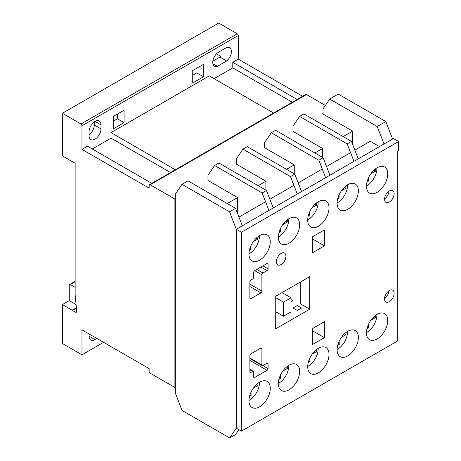 <?xml version="1.0" encoding="UTF-8"?>
<svg xmlns="http://www.w3.org/2000/svg" width="461" height="461" viewBox="0 0 461 461"><rect width="100%" height="100%" fill="white"/><g stroke="black" fill="none" stroke-linecap="round" stroke-linejoin="round"><path stroke-width="0.69" d="M377.098 338.962A15.057 8.696 120 0 0 386.935 325.691A15.057 8.696 120 0 0 384.63 313.624A15.057 8.696 120 0 0 377.098 314.373A15.057 8.696 120 0 0 367.261 327.638A15.057 8.696 120 0 0 369.566 339.711A15.057 8.696 120 0 0 377.098 338.962M347.727 209.323A15.057 8.696 120 0 0 357.569 196.052A15.057 8.696 120 0 0 355.258 183.979A15.057 8.696 120 0 0 347.727 184.728A15.057 8.696 120 0 0 337.89 198A15.057 8.696 120 0 0 340.201 210.066A15.057 8.696 120 0 0 347.727 209.323M318.361 372.874A15.057 8.696 120 0 0 328.197 359.603A15.057 8.696 120 0 0 325.887 347.536A15.057 8.696 120 0 0 318.361 348.286A15.057 8.696 120 0 0 308.518 361.557A15.057 8.696 120 0 0 310.829 373.623A15.057 8.696 120 0 0 318.361 372.874M288.989 389.833A15.057 8.696 120 0 0 298.826 376.562A15.057 8.696 120 0 0 296.521 364.495A15.057 8.696 120 0 0 288.989 365.239A15.057 8.696 120 0 0 279.153 378.51A15.057 8.696 120 0 0 281.458 390.576A15.057 8.696 120 0 0 288.989 389.833M259.618 260.188A15.057 8.696 120 0 0 269.46 246.917A15.057 8.696 120 0 0 267.15 234.851A15.057 8.696 120 0 0 259.618 235.6A15.057 8.696 120 0 0 249.781 248.871A15.057 8.696 120 0 0 252.092 260.938A15.057 8.696 120 0 0 259.618 260.188M259.618 406.786A15.057 8.696 120 0 0 269.46 393.521A15.057 8.696 120 0 0 267.15 381.449A15.057 8.696 120 0 0 259.618 382.198A15.057 8.696 120 0 0 249.781 395.469A15.057 8.696 120 0 0 252.092 407.536A15.057 8.696 120 0 0 259.618 406.786M347.727 355.921A15.057 8.696 120 0 0 357.569 342.65A15.057 8.696 120 0 0 355.258 330.583A15.057 8.696 120 0 0 347.727 331.326A15.057 8.696 120 0 0 337.89 344.598A15.057 8.696 120 0 0 340.201 356.664A15.057 8.696 120 0 0 347.727 355.921M281.129 264.528A6.8 3.924 120 0 0 285.572 258.535A6.8 3.924 120 0 0 284.529 253.083A6.8 3.924 120 0 0 281.129 253.423A6.8 3.924 120 0 0 276.686 259.416A6.8 3.924 120 0 0 277.724 264.868A6.8 3.924 120 0 0 281.129 264.528M389.332 202.056A6.8 3.924 120 0 0 393.775 196.063A6.8 3.924 120 0 0 392.732 190.612A6.8 3.924 120 0 0 389.332 190.952A6.8 3.924 120 0 0 384.889 196.945A6.8 3.924 120 0 0 385.932 202.391A6.8 3.924 120 0 0 389.332 202.056M388.975 191.171A6.8 3.924 -60 0 1 384.537 198.858M288.989 243.235A15.057 8.696 120 0 0 298.826 229.964A15.057 8.696 120 0 0 296.521 217.897A15.057 8.696 120 0 0 288.989 218.641A15.057 8.696 120 0 0 279.153 231.912A15.057 8.696 120 0 0 281.458 243.978A15.057 8.696 120 0 0 288.989 243.235M318.361 226.276A15.057 8.696 120 0 0 328.197 213.005A15.057 8.696 120 0 0 325.887 200.938A15.057 8.696 120 0 0 318.361 201.682A15.057 8.696 120 0 0 308.518 214.953A15.057 8.696 120 0 0 310.829 227.025A15.057 8.696 120 0 0 318.361 226.276M377.098 192.364A15.057 8.696 120 0 0 386.935 179.093A15.057 8.696 120 0 0 384.63 167.026A15.057 8.696 120 0 0 377.098 167.769A15.057 8.696 120 0 0 367.261 181.04A15.057 8.696 120 0 0 369.566 193.107A15.057 8.696 120 0 0 377.098 192.364M389.332 301.661A6.8 3.924 120 0 0 393.775 295.668A6.8 3.924 120 0 0 392.732 290.217A6.8 3.924 120 0 0 389.332 290.551A6.8 3.924 120 0 0 384.889 296.544A6.8 3.924 120 0 0 385.932 301.995A6.8 3.924 120 0 0 389.332 301.661M388.975 290.776A6.8 3.924 -60 0 1 384.537 298.463M354.884 150.171L370.264 141.291L379.472 146.61M397.745 151.208L398.604 150.712L398.604 141.51L241.449 232.24L241.449 431.127L397.745 340.886L397.745 151.208M350.591 152.654L326.544 166.536M322.251 169.014L298.204 182.896M293.911 185.374L269.864 199.256M265.571 201.739L238.948 217.108M398.604 141.51L393.452 138.536L236.297 229.267L236.297 428.148L236.297 229.267L229.549 211.801L235.559 208.332L187.984 180.862L181.974 184.331L175.324 194.133L175.324 393.014L182.072 410.48L229.647 437.95L235.663 434.481L238.925 429.669M241.449 431.127L236.297 428.148L229.647 437.95M241.449 232.24L236.297 229.267L242.307 225.798L235.559 208.332M250.922 353.818A1.458 0.841 120 0 0 249.891 355.604L249.891 371.848A1.458 0.841 120 0 0 250.19 372.517A1.458 0.841 120 0 0 250.922 372.448L252.616 371.468A1.458 0.841 -60 0 1 253.343 371.399A1.458 0.841 -60 0 1 253.642 372.067L253.642 376.885A1.458 0.841 120 0 0 253.948 377.553A1.458 0.841 120 0 0 254.674 377.484L267.052 370.339A1.458 0.841 120 0 0 268.083 368.552L268.089 363.792A1.458 0.841 120 0 0 267.783 363.124A1.458 0.841 120 0 0 267.057 363.193L262.926 365.579A1.458 0.841 -60 0 1 262.2 365.648A1.458 0.841 -60 0 1 261.894 364.985L261.894 348.672A1.458 0.841 120 0 0 261.594 348.003A1.458 0.841 120 0 0 260.863 348.078L250.922 353.818M312.379 236.879L312.397 252.824L324.423 245.863L324.406 229.918L312.379 236.879M324.406 337.665L324.423 321.697L312.397 328.618L312.379 344.586L324.406 337.665L312.397 330.727M275.707 328.82L309.752 309.216L309.786 276.629L275.747 296.239L275.707 328.82M253.642 277.222A1.458 0.841 -60 0 1 252.616 279.009L250.922 279.983A1.458 0.841 120 0 0 249.891 281.769L249.891 298.019A1.458 0.841 120 0 0 250.19 298.688A1.458 0.841 120 0 0 250.922 298.613L260.863 292.873A1.458 0.841 120 0 0 261.894 291.087L261.894 274.773A1.458 0.841 -60 0 1 262.926 272.993L267.057 270.607A1.458 0.841 120 0 0 268.089 268.821L268.083 264.061A1.458 0.841 120 0 0 267.778 263.398A1.458 0.841 120 0 0 267.052 263.467L254.674 270.613A1.458 0.841 120 0 0 253.642 272.399L253.642 277.222M300.307 282.092L300.307 303.764L309.752 309.216M312.385 238.913L324.423 245.863M366.449 332.606A14.326 8.269 120 0 0 366.795 332.416A14.326 8.269 120 0 0 376.919 314.477M370.851 320.32L375.398 317.646L375.381 315.526M367.019 328.52L368.57 327.604L368.546 324.279M373.9 316.782L375.398 317.646M367.469 326.97L368.57 327.604M307.712 366.518A14.326 8.269 120 0 0 308.052 366.328A14.326 8.269 120 0 0 318.176 348.389M312.109 354.232L316.655 351.559L316.638 349.438M308.282 362.432L309.832 361.522L309.804 358.191M315.163 350.7L316.655 351.559M308.732 360.882L309.832 361.522M278.34 383.477A14.326 8.269 120 0 0 278.686 383.281A14.326 8.269 120 0 0 288.811 365.348M282.743 371.186L287.284 368.518L287.272 366.391M278.911 379.386L280.461 378.475L280.438 375.15M285.791 367.653L287.284 368.518M279.36 377.841L280.461 378.475M248.975 400.43A14.326 8.269 120 0 0 249.315 400.24A14.326 8.269 120 0 0 259.439 382.302M253.371 388.145L257.918 385.471L257.901 383.35M249.539 396.345L251.089 395.434L251.066 392.104M256.42 384.612L257.918 385.471M249.995 394.795L251.089 395.434M337.083 349.559A14.326 8.269 120 0 0 337.423 349.369A14.326 8.269 120 0 0 347.548 331.436M341.48 337.273L346.027 334.605L346.009 332.479M337.648 345.473L339.204 344.563L339.175 341.238M344.534 333.741L346.027 334.605M338.103 343.929L339.204 344.563M337.083 202.961A14.326 8.269 120 0 0 337.423 202.771A14.326 8.269 120 0 0 347.548 184.832M341.388 190.808L345.998 188.197L346.015 185.881M337.648 198.881L339.083 198.069L339.106 194.79M344.396 187.27L345.998 188.197M338.051 197.475L339.083 198.069M248.975 253.832A14.326 8.269 120 0 0 249.315 253.642A14.326 8.269 120 0 0 259.439 235.704M253.273 241.679L257.889 239.063L257.906 236.747M249.539 249.753L250.974 248.94L250.997 245.655M256.287 238.141L257.889 239.063M249.943 248.346L250.974 248.94M278.34 236.873A14.326 8.269 120 0 0 278.686 236.683A14.326 8.269 120 0 0 288.811 218.75M282.645 224.726L287.255 222.11L287.272 219.793M278.911 232.793L280.34 231.981L280.369 228.702M285.653 221.182L287.255 222.11M279.314 231.387L280.34 231.981M307.712 219.92A14.326 8.269 120 0 0 308.052 219.73A14.326 8.269 120 0 0 318.176 201.791M312.016 207.767L316.626 205.151L316.644 202.834M308.276 215.834L309.711 215.022L309.734 211.743M315.024 204.229L316.626 205.151M308.686 214.428L309.711 215.022M366.449 186.008A14.326 8.269 120 0 0 366.795 185.818A14.326 8.269 120 0 0 376.919 167.879M370.753 173.855L375.363 171.238L375.381 168.922M367.019 181.922L368.448 181.11L368.477 177.831M373.767 170.316L375.363 171.238M367.423 180.516L368.448 181.11M283.521 316.223L283.521 302.128L291.012 297.8L291.012 311.901L283.521 316.223L275.73 311.728M283.521 302.128L275.741 297.639M291.012 297.8L282.028 292.62M89.082 131.742A8.419 4.858 -60 0 1 95.035 121.433A8.419 4.858 -60 0 1 99.248 121.018A8.419 4.858 -60 0 1 100.988 124.868L100.988 128.838A8.419 4.858 -60 0 1 97.311 137.303A8.419 4.858 -60 0 1 90.829 139.562A8.419 4.858 -60 0 1 89.082 135.707L89.082 131.742M76.071 304.542L69.265 300.618L69.265 285.169A1.458 0.841 60 0 1 69.571 284.5A1.458 0.841 60 0 1 70.297 284.575L75.143 287.243M75.034 287.307L75.143 287.647M192.738 82.974L192.738 70.556L203.491 64.35L203.491 76.768L192.738 82.974M192.738 75.241L196.795 72.901L203.491 76.768M377.254 126.521L385.845 121.566L392.593 139.032L384.007 143.988L377.254 126.521L329.678 99.052L323.034 108.854L323.034 114.023L322.602 113.775L323.034 113.527M352.659 144.42L352.659 131.131L323.034 114.023M385.961 347.692L377.375 352.648M297.27 310.46L301.563 307.988L297.27 305.51L292.977 307.983L297.27 310.46M352.659 131.131L343.186 136.6M325.345 105.442L306.456 94.54A1.458 0.841 -120 0 0 305.729 94.465L149.433 184.705A1.458 0.841 -120 0 0 149.134 185.368L149.134 188.146L81.977 149.376L81.977 125.778A1.458 0.841 -120 0 0 80.946 123.997L62.396 113.285L62.396 154.642A1.544 0.893 -120 0 0 63.364 156.481L75.143 163.28L75.143 295.086L76.682 310.766A2.046 1.181 60 0 1 76.319 312.212A2.046 1.181 60 0 1 75.293 312.109L72.383 310.426L76.422 308.098M69.265 300.618L62.396 304.583L62.396 343.508L81.977 354.814L81.977 329.851L149.139 368.627L149.139 371.405A1.458 0.841 -120 0 0 150.171 373.191L174.898 387.465L174.898 199.054L150.159 184.775A1.458 0.841 -120 0 0 149.433 184.705M174.898 199.054L175.324 198.806M214.607 165.493L218.9 163.015L266.475 190.479L273.223 207.946L268.93 210.429L262.182 192.957L214.607 165.493L207.957 175.295L207.957 180.464L237.582 197.567L227.25 203.531M242.941 149.134L247.24 146.65L294.815 174.12L301.563 191.586L297.27 194.064L290.522 176.598L242.941 149.134L236.297 158.93L236.297 164.099L265.922 181.208L258.166 185.685M271.281 132.768L275.574 130.29L323.155 157.76L329.903 175.226L325.61 177.704L318.856 160.238L271.281 132.768L264.637 142.57L264.637 147.739L294.262 164.842L286.506 169.325M299.621 116.408L303.914 113.93L351.489 141.394L358.243 158.866L353.95 161.344L347.196 143.878L299.621 116.408L292.977 126.21L292.977 131.379L322.602 148.482L314.846 152.96M174.898 387.465L175.324 387.217M322.602 148.482L322.602 157.443M294.262 164.842L294.262 173.803M265.922 181.208L265.922 190.163M385.845 121.566L338.265 94.096L329.678 99.052M237.582 197.567L237.582 213.576M229.549 211.801L181.974 184.331M262.297 419.089L266.591 416.611M266.475 190.479L262.182 192.957M81.977 354.814L103.598 342.333M96.931 338.483L94.966 339.624A8.333 4.812 -60 0 1 90.8 340.034A8.333 4.812 -60 0 1 89.33 334.092M62.396 113.285L218.693 23.05L237.242 33.757A1.458 0.841 -120 0 1 238.274 35.543L238.274 59.141L232.776 62.31L232.776 67.865L214.054 78.675M225.51 48.157A8.333 4.812 -60 0 1 229.676 47.748A8.333 4.812 -60 0 1 231.145 53.689A8.333 4.812 -60 0 1 226.645 60.979L217.362 66.303A8.333 4.812 -60 0 1 214.474 66.142A8.333 4.812 -60 0 1 213.195 59.469A8.333 4.812 -60 0 1 218.641 52.122L225.51 48.157M81.977 149.376L87.475 146.2L151.796 183.34M170.518 172.529L111.003 138.167L92.281 148.978M111.003 138.167L111.003 132.618L209.248 75.898L273.569 113.031M113.32 128.826L113.32 116.408L124.072 110.202L124.072 122.62L113.32 128.826M297.097 99.449L232.776 62.31M302.595 96.274L238.274 59.141M72.383 310.426A2.645 1.527 60 0 1 72.135 310.207L62.396 304.583M76.388 307.752L72.135 310.207M175.324 169.752L111.003 132.618M292.291 102.227L232.776 67.865M212.821 61.198L219.949 57.112L226.645 60.979M219.949 57.112A8.333 4.812 120 0 0 220.836 56.311L216.514 53.81M212.89 63.722L217.362 66.303M89.082 134.791A8.419 4.858 120 0 0 94.292 124.971L94.292 121.917M113.32 121.093L117.376 118.754L117.376 114.069M117.376 118.754L124.072 122.62M290.609 402.741L294.931 400.246M291.012 301.811L292.977 300.676L291.012 299.541M292.977 300.676L292.977 286.316M294.815 174.12L290.522 176.598M318.977 386.364L323.27 383.886M323.155 157.76L318.856 160.238M351.593 367.544L347.317 370.004M351.489 141.394L347.196 143.878M267.052 263.467L268.083 264.061M262.937 265.847L268.089 268.821M260.874 267.034L267.057 270.607M256.742 269.42L262.926 272.993M254.679 270.613L261.894 274.773M249.891 284.155L261.894 291.087M249.891 286.535L260.863 292.873M249.891 298.019L250.922 298.613M260.863 348.078L261.894 348.672M249.891 358.053L261.894 364.985M267.057 363.193L268.089 363.792M262.926 365.579L268.083 368.552M249.891 360.427L267.052 370.339M253.642 376.885L254.674 377.484M249.891 369.895L252.616 371.468M249.891 371.854L250.922 372.448M70.297 284.575L75.143 281.775M150.159 184.775L306.456 94.54M81.977 125.778L238.274 35.543M75.293 312.109L76.739 311.273M80.946 123.997L237.242 33.757M95.035 121.433L100.988 124.868M94.292 124.971L100.988 128.838M89.071 336.219L94.966 339.624M249.891 358.543L262.2 365.648M249.891 369.405L253.343 371.399M69.571 284.5L75.143 281.279"/></g></svg>
